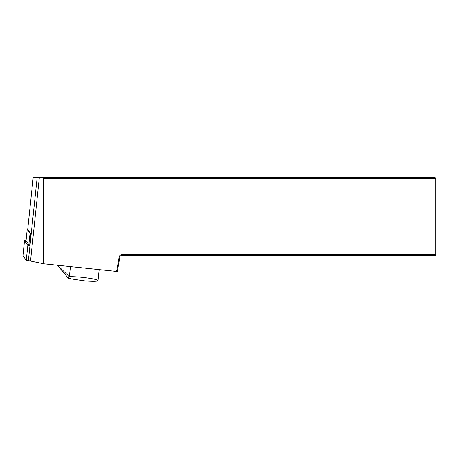 <?xml version="1.0" encoding="UTF-8"?>
<svg xmlns="http://www.w3.org/2000/svg" width="459" height="459" viewBox="0 0 459 459"><rect width="100%" height="100%" fill="white"/><g stroke="black" fill="none" stroke-linecap="round" stroke-linejoin="round"><path stroke-width="0.69" d="M29.611 245.863L30.873 233.935L27.729 229.328A3.402 0.356 -174 0 1 27.724 229.293A3.402 0.356 -174 0 1 27.735 229.265M43.622 263.787L117.315 271.498L119.862 257.069A1.945 1.945 0 0 1 121.773 255.462L435.321 255.462L436.05 254.734L436.05 178.431L435.321 177.702L435.321 178.431L43.576 178.431L43.622 263.787L30.518 261.045A7.292 0.757 -174 0 1 28.418 260.345L28.125 259.914M27.729 229.328L33.174 177.702L435.321 177.702M42.836 177.702L43.576 178.431M116.575 271.498L119.145 256.942A2.674 2.674 0 0 1 121.773 254.734L435.321 254.734L435.321 178.431L436.05 178.431M436.05 254.734L435.321 254.734L435.321 255.462M99.167 269.657L98.008 280.638A15.795 1.641 -174 0 1 84.863 280.879L71.311 278.923L68.242 278.091L57.427 265.25M98.008 280.638A15.795 1.641 -174 0 0 87.049 277.902A15.795 1.641 -174 0 0 69.366 276.691L57.513 265.256M68.242 278.091L69.12 276.702M27.741 229.098A3.89 0.402 -174 0 0 27.236 229.242A3.89 0.402 -174 0 0 27.247 229.282L30.042 233.379A3.89 0.402 6 0 0 30.667 233.637M29.692 245.135A3.89 0.402 -174 0 1 28.831 244.819L26.043 240.723A3.89 0.402 6 0 1 26.031 240.682A3.89 0.402 6 0 1 26.048 240.648M26.037 240.602L24.528 240.654L27.827 245.49L29.944 245.898M28.688 260.528L28.659 260.821L26.249 260.391L22.961 255.52M28.659 260.821L29.99 260.924M37.15 177.702L28.418 260.345M119.145 256.942L119.862 257.069M121.773 254.734L121.773 255.462M39.325 177.702L30.518 261.045M70.428 266.622L69.366 276.691M30.042 233.379L28.831 244.819M27.247 229.282L26.043 240.723M27.827 245.49L26.249 260.391M24.528 240.654L22.956 255.56L24.522 240.636M33.174 177.702L27.724 229.293M27.236 229.242L26.031 240.682"/></g></svg>
